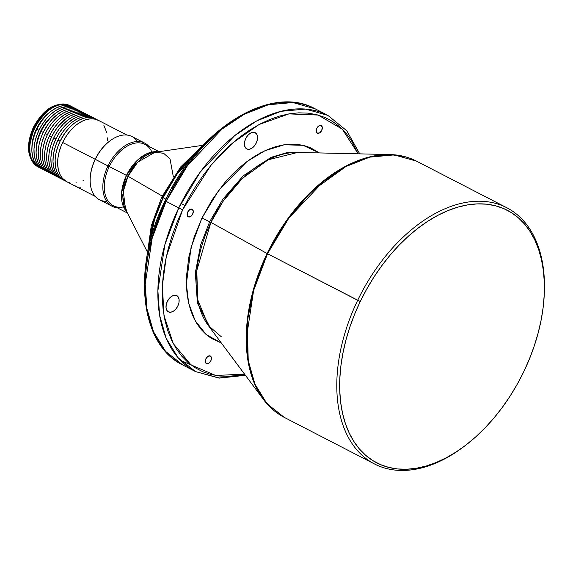 <?xml version="1.0" encoding="UTF-8"?>
<svg xmlns="http://www.w3.org/2000/svg" width="573" height="573" viewBox="0 0 573 573"><rect width="100%" height="100%" fill="white"/><g stroke="black" fill="none" stroke-linecap="round" stroke-linejoin="round"><path stroke-width="0.86" d="M465.584 445.314A144.181 90.097 -62.7 0 1 374.491 463.965A144.181 90.097 -62.7 0 1 357.688 300.288L360.267 301.513A142.154 88.829 -62.7 0 1 476.815 203.909A142.154 88.829 -62.7 0 1 544.3 293.448A142.154 88.829 -62.7 0 1 523.801 371.626L529.445 358.906L534.251 345.977L538.162 332.956L541.156 319.963L543.19 307.142L544.25 294.594L544.329 282.453L543.419 270.836L541.528 259.848L538.684 249.606L534.91 240.194L530.247 231.714L524.725 224.244L518.415 217.855L511.36 212.612L503.646 208.558L495.33 205.736L486.506 204.174L477.252 203.895L467.661 204.883L457.827 207.147L447.835 210.656L437.786 215.376L427.78 221.264L417.91 228.262L408.277 236.298L398.966 245.308L390.07 255.193L381.675 265.865L373.861 277.21L366.699 289.136L360.267 301.513L354.623 314.226L349.824 327.162L345.906 340.183L342.919 353.169L340.878 365.997L339.818 378.538L339.746 390.679L340.656 402.296L342.539 413.283L345.383 423.533L349.158 432.937L353.828 441.425L359.343 448.895L365.66 455.284L372.708 460.527L380.429 464.581L388.738 467.403L397.562 468.958L406.816 469.244L416.406 468.248L426.248 465.992L436.239 462.483L446.281 457.763L456.287 451.875L466.157 444.877L475.791 436.834L485.102 427.83L493.998 417.946L502.399 407.274L510.214 395.922L517.369 384.003L523.801 371.626A142.154 88.829 -62.7 0 1 466.114 444.906A142.154 88.829 -62.7 0 1 356.47 445.271A142.154 88.829 -62.7 0 1 360.267 301.513L267.519 253.739A144.181 90.097 117.3 0 0 284.323 417.416L267.032 403.75L254.956 384.175L248.353 360.983L246.634 336.516L253.603 290.561L267.519 253.739L267.104 253.524A144.059 90.018 -62.7 0 1 389.884 154.56L297.695 152.432L268.171 159.795L242.286 178.475L223.312 200.973L210.907 222.388L209.675 221.737L200.786 244.528L195.336 272.691L197.427 303.239L210.878 328.981L197.427 303.239L195.336 272.691L200.786 244.528L209.675 221.737L210.907 222.388L196.811 270.427L197.613 299.55L208.328 325.564L221.5 336.924M209.675 221.737L222.818 199.254L243.267 175.804L271.122 157.324L286.665 152.704L301.957 152.533L286.665 152.704L271.122 157.324L243.267 175.804L222.818 199.254L209.675 221.737L201.947 218.048L219.036 189.871L246.992 161.536L264.905 150.742L284.187 144.783L303.038 145.313L319.376 152.934L310.43 147.712L304.141 145.578L297.466 144.403L290.461 144.188L283.205 144.933L275.763 146.645L268.2 149.302L260.6 152.876L253.03 157.331L245.559 162.625L238.268 168.706L231.227 175.524L224.494 183.002L212.225 199.662L201.947 218.048L209.675 221.737M79.654 187.801L80.277 187.729M75.543 185.974L77.133 186.862M247.027 149.03A9.139 5.709 -62.7 0 1 246.791 148.923A9.139 5.709 -62.7 0 1 245.817 138.365A9.139 5.709 -62.7 0 1 254.942 132.571L256.654 134.061L257.499 136.575L257.356 139.733L256.238 143.057L254.326 146.029L251.898 148.214L249.334 149.267L247.027 149.03L245.316 147.54L244.47 145.026L244.614 141.868L245.731 138.544L247.643 135.572L250.072 133.387L252.636 132.334L254.942 132.571A9.139 5.709 -62.7 0 1 255.178 132.678A9.139 5.709 -62.7 0 1 256.152 143.236A9.139 5.709 -62.7 0 1 247.027 149.03L246.569 148.794L247.027 149.03M168.612 311.963A9.139 5.709 -62.7 0 1 168.376 311.855A9.139 5.709 -62.7 0 1 167.402 301.298A9.139 5.709 -62.7 0 1 176.534 295.503L178.239 296.993L179.084 299.507L178.941 302.666L177.823 305.989L175.911 308.962L173.49 311.146L170.926 312.199L168.612 311.963L166.901 310.473L166.055 307.959L166.199 304.8L167.316 301.477L169.228 298.504L171.656 296.32L174.221 295.267L176.534 295.503A9.139 5.709 -62.7 0 1 176.763 295.611A9.139 5.709 -62.7 0 1 177.737 306.168A9.139 5.709 -62.7 0 1 168.612 311.963L168.154 311.726L168.612 311.963M317.413 133.201A4.262 2.664 -62.7 0 1 317.306 133.151A4.262 2.664 -62.7 0 1 316.848 128.223A4.262 2.664 -62.7 0 1 321.109 125.523L322.305 127.392L321.711 130.415L319.691 132.821L317.413 133.201L316.217 131.339L316.805 128.309L318.832 125.902L321.109 125.523A4.262 2.664 -62.7 0 1 321.217 125.573A4.262 2.664 -62.7 0 1 321.675 130.501A4.262 2.664 -62.7 0 1 317.413 133.201L317.413 133.201M188.374 216.866A4.262 2.664 -62.7 0 1 188.266 216.816A4.262 2.664 -62.7 0 1 187.815 211.888A4.262 2.664 -62.7 0 1 192.07 209.188L193.266 211.05L192.678 214.08L190.651 216.487L188.374 216.866L187.185 214.997L187.772 211.974L189.799 209.568L192.07 209.188A4.262 2.664 -62.7 0 1 192.177 209.238A4.262 2.664 -62.7 0 1 192.635 214.166A4.262 2.664 -62.7 0 1 188.374 216.866L188.374 216.866M206.516 363.626A4.262 2.664 -62.7 0 1 206.409 363.576A4.262 2.664 -62.7 0 1 205.958 358.648A4.262 2.664 -62.7 0 1 210.212 355.948L211.408 357.817L210.821 360.84L208.794 363.246L206.516 363.626L205.327 361.756L205.915 358.734L207.942 356.327L210.212 355.948A4.262 2.664 -62.7 0 1 210.32 355.998A4.262 2.664 -62.7 0 1 210.778 360.926A4.262 2.664 -62.7 0 1 206.516 363.626L206.516 363.626M38.763 167.259L38.054 166.893C27.132 158.907 25.57 145.721 33.37 127.328L34.036 127.707L47.416 110.403L58.525 104.573L69.727 105.539A34.523 21.573 117.3 0 0 34.036 127.707L34.738 128.073A34.523 21.573 -62.7 0 1 70.429 105.905A34.523 21.573 -62.7 0 1 71.467 106.499L67.542 104.809L63.152 104.365L58.432 105.153L53.568 107.151L48.741 110.281L44.135 114.421L39.938 119.413L34.738 128.073L32.203 134.297L30.527 140.614L29.775 146.774L29.975 152.547L31.121 157.704L33.177 162.044L36.049 165.411L39.845 167.76A34.523 21.573 -62.7 0 1 38.763 167.259A34.523 21.573 -62.7 0 1 34.738 128.073L34.036 127.707A34.523 21.573 117.3 0 0 38.054 166.893L31.028 158.936L29.037 147.526L34.036 127.707L33.37 127.328L33.793 127.478M404.359 156.558L389.884 154.56L368.897 157.088L348.112 164.967L311.497 191.396L284.652 223.226L267.104 253.524L210.907 222.388L267.104 253.524L255.057 284.022L247.164 321.482L248.302 362.673L253.918 382.313L263.458 399.481A144.059 90.018 -62.7 0 1 267.104 253.524L267.519 253.739L288.928 217.984L323.394 181.483L345.555 166.686L369.807 157.124L394.274 154.896L416.585 161.178A144.181 90.097 117.3 0 0 267.519 253.739L357.688 300.288A144.181 90.097 117.3 0 0 353.842 446.095A144.181 90.097 117.3 0 0 465.054 445.73L466.114 444.906M173.354 176.864L170.009 158.871L163.62 153.285L155.004 152.253L137.721 162.173L127.994 176.24L126.454 175.41L137.849 159.817L147.29 153.528L157.761 151.852A34.523 21.573 -62.7 0 0 126.454 175.41L107.982 165.926A35.54 22.204 117.3 0 0 117.272 207.784A35.54 22.204 -62.7 0 1 112.122 206.266A35.54 22.204 -62.7 0 1 107.982 165.926L95.182 159.265A34.523 21.573 117.3 0 0 90.205 178.253L90.176 178.926A35.54 22.204 -62.7 0 1 95.297 159.38A35.54 22.204 117.3 0 0 99.444 199.726L112.122 206.266M147.297 254.519L151.265 225.884L161.822 196.962L163.14 197.721L176.95 174.299L198.695 150.019A101.536 63.445 117.3 0 0 163.14 197.721L165.905 199.146L163.14 197.721A101.536 63.445 117.3 0 0 149.016 246.261L154.567 219.495L163.14 197.721L161.822 196.962L162.66 197.27L178.01 171.914L203.071 146.359M145.42 277.518L146.473 265.07L148.493 252.335L151.465 239.435L155.347 226.507L160.118 213.672L165.726 201.044L165.096 200.815L166.084 201.381L187.5 165.633L221.966 129.126L244.119 114.328L268.372 104.766L292.839 102.538L315.15 108.82A144.181 90.097 117.3 0 0 166.084 201.381L178.769 207.927L165.096 200.815C131.948 267.226 139.397 344.323 182.887 365.058L165.604 351.392L153.528 331.817L146.917 308.625L145.198 284.165L152.174 238.203L166.084 201.381A144.181 90.097 117.3 0 0 182.887 365.058L195.565 371.605A144.181 90.097 -62.7 0 1 178.769 207.927L182.629 209.768L210.771 165.525L232.416 143.15L259.096 124.513L288.914 113.891L318.158 115.058L342.325 129.197L358.168 153.829L351.392 140.471L345.913 133.051L339.646 126.712L332.641 121.497L324.984 117.479L316.733 114.679L307.966 113.132L298.784 112.845L289.258 113.834L279.488 116.075L269.568 119.564L259.598 124.248L249.663 130.092L239.865 137.04L230.296 145.026L221.049 153.965L212.218 163.785L203.881 174.378L196.124 185.645L189.018 197.477L182.629 209.768L177.028 222.396L172.258 235.238L168.369 248.166L165.404 261.059L163.384 273.794L162.331 286.249L162.252 298.304L163.155 309.835L165.031 320.744L167.853 330.915L171.599 340.262L176.233 348.678L181.713 356.098L187.98 362.444L194.985 367.651L202.649 371.676L210.9 374.47L219.66 376.024L228.842 376.303L238.368 375.315L244.492 374.054L215.849 375.516L190.995 364.894L173.282 343.614L164.014 315.637L162.367 285.512L166.292 256.754L182.629 209.768L178.769 207.927L164.852 244.743L157.883 290.704L159.595 315.171L166.206 338.364L178.282 357.939L195.565 371.605L219.23 377.979L245.137 374.914M180.524 360.381L191.002 364.894M374.491 463.965L284.323 417.416C276.207 413.212 269.253 407.231 263.458 399.481L273.479 410.125M123.567 206.91A34.523 21.573 -62.7 0 1 109.271 166.542A34.523 21.573 117.3 0 0 113.289 205.728L127.407 213.02M106.642 201.324A35.54 22.204 -62.7 0 1 90.176 178.926M36.493 128.818A31.479 19.668 117.3 0 0 31.93 147.111L33.313 137.384L36.493 128.818L36.908 129.04L36.493 128.818L37.918 126.081L43.09 118.568L50.044 112.007A31.479 19.668 117.3 0 0 36.493 128.818M74.655 108.089A34.523 21.573 -62.7 0 1 75.693 108.677L71.768 106.993L67.378 106.542L60.229 108.182L55.359 110.761L50.625 114.414L46.205 119.005L42.266 124.348L38.964 130.25A34.523 21.573 -62.7 0 1 74.655 108.089L72.542 106.993A34.523 21.573 117.3 0 0 36.851 129.161A34.523 21.573 117.3 0 0 40.876 168.355L42.989 169.443A34.523 21.573 -62.7 0 1 38.964 130.25L36.851 129.161L38.964 130.25L36.428 136.481L34.752 142.799L34 148.959L34.201 154.731L35.354 159.881L37.403 164.229L40.275 167.595L44.071 169.937A34.523 21.573 -62.7 0 1 42.989 169.443M40.719 131.002A31.479 19.668 117.3 0 0 36.156 149.295L37.539 139.568L40.719 131.002L41.141 131.217L40.719 131.002L42.144 128.259L47.315 120.745L54.277 114.192A31.479 19.668 117.3 0 0 40.719 131.002M78.888 110.267A34.523 21.573 -62.7 0 1 79.919 110.861L75.994 109.171L71.604 108.727L66.883 109.515L62.02 111.513L57.193 114.643L52.587 118.783L48.39 123.775L43.19 132.435A34.523 21.573 -62.7 0 1 78.888 110.267L76.775 109.178A34.523 21.573 117.3 0 0 41.077 131.339A34.523 21.573 117.3 0 0 45.102 170.532L47.215 171.621A34.523 21.573 -62.7 0 1 43.19 132.435L41.077 131.339L43.19 132.435L40.654 138.659L38.978 144.976L38.226 151.143L38.427 156.909L39.58 162.066L41.628 166.414L44.501 169.78L48.297 172.122A34.523 21.573 -62.7 0 1 47.215 171.621M83.114 112.451A34.523 21.573 -62.7 0 1 84.145 113.046L80.22 111.355L75.829 110.904L71.109 111.699L63.818 115.123L59.076 118.776L54.657 123.367L50.718 128.71L47.416 134.612A34.523 21.573 -62.7 0 1 83.114 112.451L81.001 111.363A34.523 21.573 117.3 0 0 45.303 133.523A34.523 21.573 117.3 0 0 49.328 172.717L51.441 173.805A34.523 21.573 -62.7 0 1 47.416 134.612L45.303 133.523L47.416 134.612L44.88 140.843L43.204 147.161L42.452 153.32L42.653 159.093L43.806 164.25L45.854 168.591L48.726 171.957L52.523 174.307A34.523 21.573 -62.7 0 1 51.441 173.805M87.34 114.636A34.523 21.573 -62.7 0 1 88.371 115.223L84.446 113.533L80.055 113.089L75.335 113.877L70.472 115.875L65.644 119.005L58.883 125.544L54.944 130.895L51.649 136.797A34.523 21.573 -62.7 0 1 87.34 114.636L85.227 113.54A34.523 21.573 117.3 0 0 49.536 135.708A34.523 21.573 117.3 0 0 53.554 174.894L55.667 175.99A34.523 21.573 -62.7 0 1 51.649 136.797L49.536 135.708L51.649 136.797L49.106 143.028L47.43 149.338L46.678 155.505L46.879 161.271L48.032 166.428L50.08 170.775L52.952 174.142L56.748 176.484A34.523 21.573 -62.7 0 1 55.667 175.99M91.565 116.813A34.523 21.573 -62.7 0 1 92.597 117.408L88.672 115.717L84.281 115.273L79.561 116.061L74.698 118.059L67.528 123.138L63.109 127.729L59.169 133.079L55.875 138.981A34.523 21.573 -62.7 0 1 91.565 116.813L89.452 115.725A34.523 21.573 117.3 0 0 53.762 137.885A34.523 21.573 117.3 0 0 57.78 177.078L59.893 178.167A34.523 21.573 -62.7 0 1 55.875 138.981L53.762 137.885L55.875 138.981L53.332 145.205L51.656 151.523L50.904 157.682L51.112 163.455L52.258 168.612L54.306 172.953L57.178 176.319L60.974 178.669A34.523 21.573 -62.7 0 1 59.893 178.167M95.791 118.998A34.523 21.573 -62.7 0 1 97.023 119.714L92.898 117.902L88.507 117.451L83.794 118.239L78.924 120.237L74.096 123.367L69.498 127.507L65.301 132.499L60.101 141.159A34.523 21.573 -62.7 0 1 95.791 118.998L93.678 117.902A34.523 21.573 117.3 0 0 57.988 140.07A34.523 21.573 117.3 0 0 62.006 179.256L64.119 180.352A34.523 21.573 -62.7 0 1 60.101 141.159L57.988 140.07L60.101 141.159L57.565 147.39L55.882 153.707L55.13 159.867L55.337 165.633L56.483 170.79L58.532 175.137L61.411 178.504L65.422 180.939A34.523 21.573 -62.7 0 1 64.119 180.352M90.19 178.59A34.523 21.573 -62.7 0 1 95.182 159.265L62.636 142.469A34.523 21.573 117.3 0 0 66.654 181.662L95.225 196.403M159.079 151.666L144.962 144.375A34.523 21.573 117.3 0 0 109.271 166.542L126.454 175.41L121.583 192.7L126.805 211.838A34.523 21.573 -62.7 0 1 126.454 175.41L127.994 176.24A35.189 21.989 117.3 0 0 125.53 209.353L123.31 191.31L127.994 176.24L162.238 196.102L127.994 176.24A35.189 21.989 117.3 0 1 155.004 152.253L202.391 145.377M297.695 152.432A101.836 63.632 117.3 0 0 210.907 222.388A101.836 63.632 117.3 0 0 208.328 325.564L263.458 399.481M544.3 293.448L544.35 292.101A144.181 90.097 117.3 0 0 475.905 201.288A144.181 90.097 117.3 0 0 357.688 300.288A144.181 90.097 -62.7 0 1 506.761 207.72A144.181 90.097 -62.7 0 1 544.321 292.774M221.293 342.948L211.358 338.371L206.022 334.403L201.245 329.568L197.069 323.91L193.538 317.492L190.68 310.373L188.531 302.623L187.106 294.307L186.418 285.519L186.476 276.336L188.818 257.134L194.039 237.458L201.947 218.048L191.088 247.278L186.368 283.893L188.632 303.06L195.142 320.651L206.208 334.56L221.293 342.948M178.769 207.927A144.181 90.097 -62.7 0 1 327.835 115.359L305.516 109.085L281.049 111.312L256.797 120.874L234.644 135.672L200.178 172.172L178.769 207.927M172.108 188.753L179.22 176.914L186.977 165.647L195.314 155.054L204.146 145.241L213.392 136.295M148.815 247.156L150.763 232.688L152.812 223.785L158.793 205.986M167.072 188.775L177.336 172.817L183.095 165.504L195.579 152.547M144.718 143.107L132.041 136.567A35.54 22.204 117.3 0 0 95.297 159.38L107.982 165.926A35.54 22.204 -62.7 0 1 144.718 143.107A35.54 22.204 -62.7 0 1 148.937 146.43A35.54 22.204 117.3 0 0 107.982 165.926L109.271 166.542A34.523 21.573 -62.7 0 1 151.874 152.067M126.891 135.049L98.327 120.309A34.523 21.573 117.3 0 0 62.636 142.469L95.182 159.265A34.523 21.573 -62.7 0 1 109.45 141.266M83.522 180.416L83.021 180.674M76.725 182.88L76.266 182.959M69.548 182.758L67.528 182.071M66.683 181.67L62.407 178.26L59.936 174.385L58.331 169.615L57.651 164.122L57.923 158.127L59.148 151.859L61.261 145.556L64.197 139.461L67.836 133.81L72.033 128.818L76.632 124.678L81.459 121.548L86.33 119.549L91.043 118.761L95.433 119.205L99.33 120.874M103.914 125.516L106.657 132.349M107.337 137.842L107.316 140.786M62.034 179.27L57.758 175.861L55.287 171.986L53.683 167.216L53.003 161.722L53.275 155.727L54.499 149.46L56.612 143.157L59.549 137.062L63.18 131.41L67.385 126.418L71.983 122.278L76.811 119.148L81.681 117.15L86.394 116.362L90.785 116.806L94.681 118.475M57.801 177.093L53.533 173.676L51.061 169.809L49.45 165.031L48.777 159.545L49.049 153.55L50.274 147.275L52.387 140.972L55.323 134.884L58.955 129.226L63.159 124.241L67.757 120.094L72.585 116.971L77.448 114.972L82.168 114.177L86.559 114.629L90.455 116.298M53.576 174.908L49.307 171.499L46.836 167.624L45.224 162.847L44.551 157.36L44.823 151.365L46.048 145.098L48.161 138.795L51.097 132.7L54.729 127.048L58.933 122.056L63.531 117.916L68.359 114.786L73.222 112.788L77.942 112L82.333 112.444L86.229 114.113M49.35 172.724L45.081 169.314L42.61 165.439L40.998 160.669L40.325 155.176L40.597 149.188L41.815 142.913L43.935 136.61L46.871 130.515L50.503 124.864L54.7 119.872L59.306 115.732L64.133 112.602L68.996 110.603L73.716 109.815L78.107 110.267L81.996 111.936M45.124 170.546L40.855 167.137L38.384 163.262L36.772 158.485L36.092 152.998L36.371 147.003L37.589 140.736L39.709 134.433L42.638 128.338L46.277 122.686L50.474 117.694L55.08 113.554L59.907 110.424L64.77 108.426L69.491 107.631L73.881 108.082L77.77 109.751M40.898 168.362L36.629 164.952L34.151 161.077L32.546 156.307L31.866 150.814L32.145 144.819L33.363 138.551L35.483 132.248L38.412 126.153L42.051 120.502L46.248 115.51L50.854 111.37L55.681 108.24L60.545 106.241L65.265 105.453L69.655 105.898L73.545 107.566M29.123 145.084L29.825 139.289L32.503 130.386M35.261 124.649L40.604 116.892L44.766 112.573M109.722 141.058L109.192 141.467A34.523 21.573 117.3 0 0 95.182 159.265L95.297 159.38A35.54 22.204 -62.7 0 1 109.722 141.058A35.54 22.204 -62.7 0 1 137.52 141.51M195.565 371.605L219.122 378.123L245.43 375.315M147.376 251.962L125.53 209.353M389.884 154.56C399.553 154.789 408.456 156.995 416.585 161.178L506.761 207.72M165.096 200.815C198.1 129.269 270.535 83.701 315.15 108.82L327.835 115.359L346.787 130.787L359.737 153.865M33.37 127.328C43.756 108.505 55.875 101.242 69.727 105.539L70.429 105.905M161.822 196.962L180.631 166.994L204.432 143.837M184.785 205.421L180.982 203.458"/></g></svg>
